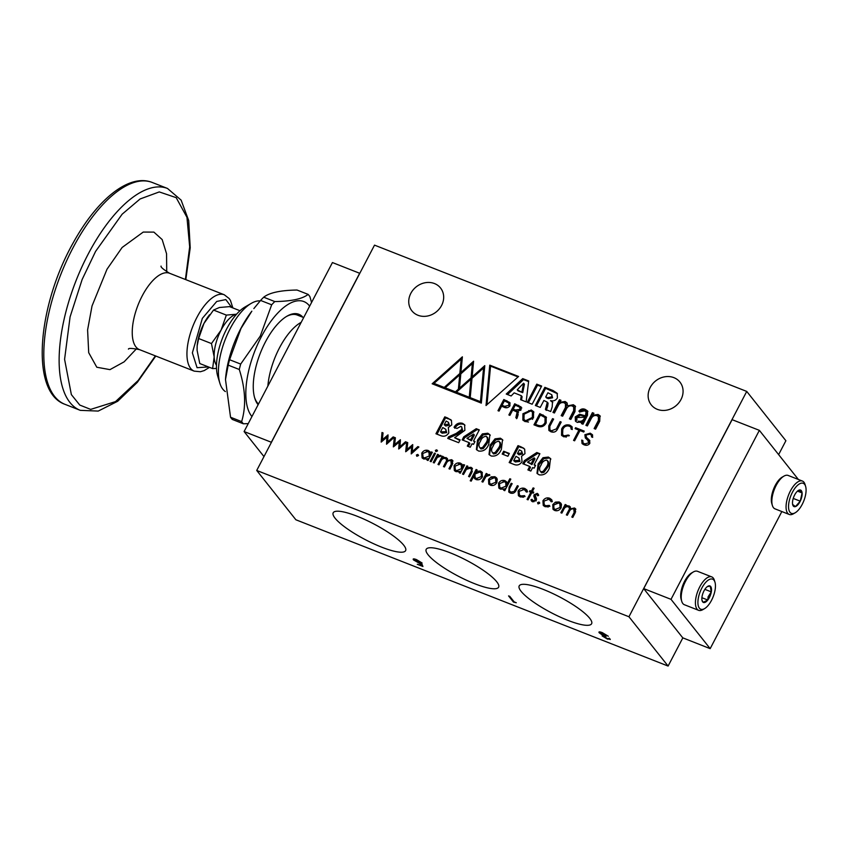 <?xml version="1.0" encoding="UTF-8"?>
<svg xmlns="http://www.w3.org/2000/svg" width="848" height="848" viewBox="0 0 848 848"><rect width="100%" height="100%" fill="white"/><g stroke="black" fill="none" stroke-linecap="round" stroke-linejoin="round"><path stroke-width="1.27" d="M260.177 300.902A48.855 21.052 111.5 0 0 251.273 303.351L244.955 307.018A42.336 18.253 111.5 0 0 226.734 328.801A42.336 18.253 111.5 0 0 217.745 376.258L219.876 383.243A48.855 21.052 111.5 0 0 225.377 391.575M251.273 303.351A48.855 21.052 111.5 0 0 230.253 328.483A48.855 21.052 111.5 0 0 219.876 383.243M225.483 379.501L225.621 377.922A63.833 27.518 -68.5 0 1 240.737 328.706A63.833 27.518 -68.5 0 1 251.856 311.163L240.98 328.462L229.585 359.722A73.606 31.726 -68.5 0 0 228.197 365.128L225.483 379.501L230.539 417.237A73.606 31.726 -68.5 0 0 232.278 419.421L243.365 423.788L248.231 423.618M311.566 302.482L309.87 296.577A73.606 31.726 -68.5 0 0 308.142 294.394L297.044 290.037C280.571 290.292 269.463 292.677 263.707 297.203A73.606 31.726 -68.5 0 0 260.58 300.436L253.849 308.598M309.658 306.139A63.833 27.518 111.5 0 0 261.311 336.794A63.833 27.518 111.5 0 0 251.941 416.538M308.142 294.394C302.482 298.899 291.362 301.294 274.794 301.57L263.707 297.203M260.58 300.436L271.678 304.792A73.606 31.726 -68.5 0 1 274.794 301.57M271.678 304.792L260.283 336.052L240.684 364.078L229.585 359.722M302.916 317.279A50.159 21.613 111.5 0 0 287.006 316.166A50.159 21.613 111.5 0 0 265.413 341.967A50.159 21.613 111.5 0 0 254.76 398.189A50.159 21.613 111.5 0 0 258.131 404.708M258.47 404.04A48.855 21.052 -68.5 0 1 254.559 397.479M286.359 316.548A48.855 21.052 -68.5 0 1 297.266 315.053L303.679 317.576M301.199 322.314A48.855 21.052 111.5 0 0 279.49 347.839A48.855 21.052 111.5 0 0 267.862 386.073M410.824 293.355A18.317 16.038 -38.5 0 0 411.863 310.803A18.317 16.038 -38.5 0 0 441.596 305.45A18.317 16.038 -38.5 0 0 440.557 288.013A18.317 16.038 -38.5 0 0 410.824 293.355M650.215 387.451A18.317 16.038 -38.5 0 0 651.253 404.888A18.317 16.038 -38.5 0 0 680.986 399.546A18.317 16.038 -38.5 0 0 679.948 382.098A18.317 16.038 -38.5 0 0 650.215 387.451M403.722 545.19A40.852 8.936 -152.4 0 0 365.35 519.76A40.852 8.936 -152.4 0 0 333.232 512.722A40.852 8.936 -152.4 0 0 335.098 518.223A40.852 8.936 -152.4 0 0 373.714 543.769A40.852 8.936 -152.4 0 0 405.641 550.585A40.852 8.936 -152.4 0 0 403.722 545.19M496.716 581.749A40.852 8.936 -152.4 0 0 458.355 556.309A40.852 8.936 -152.4 0 0 426.226 549.281A40.852 8.936 -152.4 0 0 428.092 554.772A40.852 8.936 -152.4 0 0 466.707 580.318A40.852 8.936 -152.4 0 0 498.645 587.134A40.852 8.936 -152.4 0 0 496.716 581.749M589.72 618.298A40.852 8.936 -152.4 0 0 551.348 592.869A40.852 8.936 -152.4 0 0 519.23 585.83A40.852 8.936 -152.4 0 0 521.096 591.321A40.852 8.936 -152.4 0 0 559.712 616.867A40.852 8.936 -152.4 0 0 591.639 623.683A40.852 8.936 -152.4 0 0 589.72 618.298M772.38 505.482L771.797 503.553A16.154 6.964 -68.5 0 1 775.231 485.448A16.154 6.964 -68.5 0 1 782.174 477.138L783.923 476.131A17.956 7.738 111.5 0 0 776.196 485.363A17.956 7.738 111.5 0 0 772.38 505.482A17.956 7.738 111.5 0 0 775.019 508.864L789.234 514.45A17.956 7.738 111.5 0 0 793.474 513.771L795.212 512.764A16.154 6.964 111.5 0 0 803.798 500.882A16.154 6.964 111.5 0 0 805.6 486.339A16.154 6.964 111.5 0 0 804.614 484.367A16.154 6.964 111.5 0 0 792.456 492.222A16.154 6.964 111.5 0 0 790.007 512.309A16.154 6.964 111.5 0 0 795.212 512.764M805.6 486.339L805.017 484.42A17.956 7.738 111.5 0 0 803.925 482.215A17.956 7.738 111.5 0 0 802.367 481.039L788.152 475.452A17.956 7.738 111.5 0 0 783.923 476.131M681.75 601.349L681.167 599.419A16.154 6.964 -68.5 0 1 684.59 581.315A16.154 6.964 -68.5 0 1 691.544 572.994L693.293 571.987A17.956 7.738 111.5 0 0 685.566 581.219A17.956 7.738 111.5 0 0 681.75 601.349A17.956 7.738 111.5 0 0 682.841 603.543A17.956 7.738 111.5 0 0 684.389 604.73L698.604 610.316A17.956 7.738 111.5 0 0 702.844 609.638L704.582 608.62A16.154 6.964 111.5 0 0 713.157 596.748A16.154 6.964 111.5 0 0 714.97 582.205A16.154 6.964 111.5 0 0 713.984 580.223A16.154 6.964 111.5 0 0 701.826 588.088A16.154 6.964 111.5 0 0 699.377 608.164A16.154 6.964 111.5 0 0 704.582 608.62M714.97 582.205L714.376 580.276A17.956 7.738 111.5 0 0 713.285 578.082A17.956 7.738 111.5 0 0 711.737 576.894L697.522 571.308A17.956 7.738 111.5 0 0 693.293 571.987M802.367 481.039A17.956 7.738 111.5 0 0 790.41 490.95A17.956 7.738 111.5 0 0 787.686 513.263A17.956 7.738 111.5 0 0 789.234 514.45M711.737 576.894A17.956 7.738 111.5 0 0 698.826 588.756A17.956 7.738 111.5 0 0 697.056 609.129A17.956 7.738 111.5 0 0 698.604 610.316M799.166 490.08L802.091 492.921L800.247 501.179L795.466 506.585A8.883 3.827 -68.5 0 1 793.293 506.023A8.883 3.827 -68.5 0 1 792.753 504.931A8.883 3.827 -68.5 0 1 792.53 503.744A8.883 3.827 -68.5 0 1 794.385 495.497A8.883 3.827 -68.5 0 1 798.466 490.398A8.883 3.827 -68.5 0 1 799.166 490.08A8.883 3.827 -68.5 0 1 802.091 492.921A8.883 3.827 -68.5 0 1 800.247 501.179A8.883 3.827 -68.5 0 1 799.982 501.698A8.883 3.827 -68.5 0 1 795.466 506.585L792.838 504.613M707.243 586.668L710.189 586.063L711.302 591.883L708.122 596.791L707.783 600.024L703.172 602.334A8.883 3.827 -68.5 0 1 702.663 601.879A8.883 3.827 -68.5 0 1 702.123 600.797A8.883 3.827 -68.5 0 1 702.059 596.504A8.883 3.827 -68.5 0 1 705.578 588.374A8.883 3.827 -68.5 0 1 707.836 586.265A8.883 3.827 -68.5 0 1 710.189 586.063A8.883 3.827 -68.5 0 1 711.302 591.883A8.883 3.827 -68.5 0 1 709.352 597.564A8.883 3.827 -68.5 0 1 707.783 600.024A8.883 3.827 -68.5 0 1 703.172 602.334L701.985 600.204M209.583 314.756L208.915 315.615A28.503 12.285 111.5 0 0 203.955 323.448A28.503 12.285 111.5 0 0 197.202 345.422A28.503 12.285 111.5 0 0 197.16 346.037M239.984 310.728L229.532 306.626L219.399 307.506L213.526 310.061L203.955 323.448L198.655 338.522L197.181 345.783L197.075 350.192L199.778 363.538L212.604 368.573L216.516 368.445M198.655 338.522L211.47 343.557L214.173 356.902L212.604 368.573M213.526 310.061L226.352 315.106L221.052 330.169L211.47 343.557M236.56 314.205A28.503 12.285 111.5 0 0 236.486 314.216L226.352 315.106M236.486 314.216A28.503 12.285 111.5 0 0 221.052 330.169A28.503 12.285 111.5 0 0 214.173 356.902A28.503 12.285 111.5 0 0 216.494 365.276M228.197 365.128L239.284 369.495C245.475 388.914 246.259 406.287 241.638 421.604L230.539 417.237M239.284 369.495A73.606 31.726 -68.5 0 1 240.684 364.078M243.365 423.788A73.606 31.726 -68.5 0 1 241.638 421.604M263.982 456.584L244.097 431.547L332.437 262.551L359.785 273.321M244.097 431.547L271.339 442.253L359.679 273.257M746.738 391.426L628.94 616.75L668.097 666.062L295.878 519.771L256.721 470.46L374.519 245.136L746.738 391.426L785.884 440.737L778.634 454.613M459.319 472.824L460.305 473.205L464.609 464.98L463.623 464.587L462.828 466.114L462.118 464.344L460.464 463.178C457.814 462.404 455.673 463.262 454.051 465.764L454.337 470.513L455.98 471.679L460.061 471.403L459.319 472.824M476.29 471.403L477.095 469.887L476.11 469.495L470.216 480.763L471.202 481.145L473.566 476.629L475.972 479.544C478.643 480.297 480.784 479.417 482.385 476.894L482.077 472.219L480.392 471.011L476.29 471.403L476.873 472.135M496.811 482.618L497.246 479.268L496.557 477.88L494.914 476.714L491.151 476.883L488.533 479.374L488.766 484.028L490.462 485.236C493.101 486.01 495.211 485.141 496.811 482.618M510.157 487.483L512.16 483.667L511.174 483.275L509.118 487.208L508.747 491.946L510.379 493.07C513.019 493.833 514.969 492.847 516.231 490.102L518.329 486.095L517.344 485.703L514.142 491.469L510.92 492.063L509.733 491.225L509.309 489.466L510.157 487.483M561.058 507.867L561.493 504.518L560.793 503.129L559.161 501.963L555.398 502.133L552.779 504.624L553.013 509.277L554.709 510.485C557.337 511.259 559.457 510.39 561.058 507.867M538.003 503.924L539.413 503.341L538.989 502.048L537.59 502.631L538.003 503.924L537.59 502.631L538.374 503.617L539.773 503.034M539.413 503.341L538.989 502.048L539.529 502.726M532.353 491.607L534.092 488.278L533.116 487.897L531.378 491.215L529.968 490.663L529.449 491.681L530.848 492.232L527.074 499.451L528.05 499.832L531.834 492.614L533.233 493.165L533.763 492.158L532.353 491.607L533.466 492.72M427.063 460.146L428.039 460.528L432.342 452.291L431.367 451.91L430.561 453.436L429.851 451.666L428.208 450.489C425.548 449.726 423.406 450.585 421.785 453.086L422.081 457.835L423.714 459.001L427.805 458.715L427.063 460.146M431.123 461.747L435.427 453.51L434.452 453.118L430.148 461.354L431.123 461.747M416.813 456.288L418.212 455.715L417.799 454.411L416.389 454.994L416.813 456.288L416.389 454.994L417.174 455.98L418.573 455.397M418.212 455.715L417.799 454.411L418.329 455.09M394.67 444.628L395.38 437.769L394.331 437.356L393.334 446.885L399.228 442.062L398.687 448.995L406.531 442.147L405.503 441.744L400.002 446.726L400.383 439.73L394.67 444.628L395.306 445.433M539.169 474.848C543.918 475.484 547.31 473.258 549.356 468.149L550.5 458.545L548.37 457.051L542.996 457.708L538.12 463.93L536.985 473.322L539.169 474.848M520.63 446.673L518.001 445.635L509.171 462.542L513.782 464.354C517.1 465.753 519.856 464.874 522.039 461.694L521.552 456.266L524.954 453.68L524.668 449.111L520.63 446.673L523.82 448.285M491.204 456.001C495.942 456.637 499.334 454.401 501.38 449.302L502.525 439.688L500.405 438.193L495.02 438.851L490.144 445.073L489.01 454.464L491.204 456.001M473.534 440.96L479.3 429.904L476.237 428.696L463.771 436.815L462.171 439.889L469.114 442.614L467.301 446.08L470.248 447.235L472.06 443.769L473.534 444.352L474.997 441.532L473.534 440.96L474.71 442.094M447.415 417.894L444.787 416.856L435.946 433.763L440.568 435.575C443.875 436.974 446.631 436.095 448.815 432.915L448.327 427.498L451.74 424.901L451.443 420.332L447.415 417.894L451.38 420.491L450.606 419.506M585.904 425.357L587.378 425.929L591.183 418.658C592.498 416.061 594.427 415.064 596.971 415.69L598.423 416.697L598.391 420.428L594.119 428.579L595.593 429.162L599.716 421.255L599.971 415.764L598.063 414.449L593.028 415.234L593.907 413.273L592.392 412.669L585.904 425.357M460.93 372.516L462.383 356.828L432.162 383.784L481.325 403.107L484.791 365.626L472.135 376.915L473.587 361.227L460.93 372.516L461.513 373.247M503.829 399.503L497.988 410.686L499.059 411.11L501.592 406.245L503.5 406.998C506.097 408.376 508.259 407.962 509.987 405.736L509.818 402.577L503.829 399.503L504.422 400.86L508.768 403.023L508.842 405.28L504.677 406.34L502.08 405.312L504.412 400.86M489.762 365.149L486.031 405.524L518.594 376.47L489.762 365.149L490.547 366.135L486.985 404.676M580.435 411.821L584.579 410.814L586.085 411.799L585.47 415.838L579.619 414.237L575.241 416.909L575.41 421.096L577.276 422.421L582.406 421.732L581.484 423.618L583 424.212L587.494 415.329L587.579 410.962L585.332 409.446C582.862 408.344 580.71 408.937 578.866 411.206L580.435 411.821M560.083 402.281L560.963 400.32L559.447 399.726L552.96 412.404L554.422 412.987L558.228 405.704C559.542 403.107 561.471 402.122 564.026 402.736L565.478 403.754L565.436 407.475L561.175 415.637L562.637 416.209L566.443 408.937C567.757 406.34 569.686 405.344 572.241 405.969L573.693 406.976L573.651 410.708L569.39 418.859L570.852 419.442L574.986 411.534L575.241 406.044L573.333 404.729L567.651 405.832L566.93 402.8L565.118 401.496L560.083 402.281L560.666 403.012M535.364 405.492L540.25 407.411L543.886 400.468L547.32 402.175L545.412 409.436L550.712 411.524L552.207 406.807L552.461 401.994L550.596 400.585C553.479 401.38 555.758 400.489 557.422 397.892L557.125 393.239L553.034 390.525L544.861 387.313L535.364 405.492M536.773 384.133L527.276 402.312L532.162 404.231L541.66 386.063L536.773 384.133L537.558 385.119L528.346 402.736M521.054 406.987L514.704 403.786L508.864 414.958L509.924 415.382L512.711 410.05L517.142 412.086L515.828 417.704L517.057 418.181L518.181 414.608L517.492 411.333L521.043 409.807L520.937 406.828M518.202 411.927L518.488 412.457M525.166 421.657L533.487 417.905L533.572 411.63L531.251 410.008L522.93 413.75L522.856 420.036L525.166 421.657M537.166 426.088C541.141 427.636 544.151 426.576 546.186 422.898L546.165 417.036L539.805 413.644L533.964 424.827L537.166 426.088M549.833 426.311L553.617 419.071L552.546 418.658L548.762 425.908L548.857 430.349L550.914 431.77C553.871 432.703 556.044 431.886 557.422 429.311L561.206 422.06L560.136 421.636L556.362 428.876L551.391 430.837L549.928 429.819L549.833 426.311M562.828 429.438C564.079 426.576 566.252 425.463 569.337 426.088L570.821 427.116L571.117 429.109L572.262 429.565L571.923 426.618L569.824 425.166C566.125 424.201 563.401 425.473 561.673 428.982L561.546 435.278L563.729 436.805L569.337 435.469L568.192 435.013L564.217 435.883L562.584 434.738L562.828 429.438M575.082 428.632L578.908 430.137L573.555 440.388L574.605 440.801L579.99 430.561L583.742 432.035L584.23 431.102L575.569 427.699L575.082 428.632M587.823 440.207L588.66 442.889L584.685 443.928L582.958 442.794L582.873 440.547L581.717 440.091L582.046 443.493L583.604 444.617C586.244 445.847 588.321 445.391 589.858 443.25L589.53 440.26L586.392 437.282L586.085 435.024L589.858 434.165L591.395 435.172L591.533 436.911L592.678 437.356L592.328 434.621L590.219 433.18L584.866 434.717L585.311 437.918L589.212 441.808M462.595 423.343C458.959 422.389 456.107 423.703 454.04 427.286L456.987 428.452L460.846 426.311L461.736 426.926L461.821 429.395L456.182 433.434L448.539 436.858L447.733 438.395L458.673 442.688L460.146 439.879L454.623 437.706L464.874 430.339L464.609 424.763L462.595 423.343L464.958 425.283M478.579 451.03C483.318 451.677 486.71 449.44 488.755 444.341L489.9 434.727L487.78 433.233L482.395 433.89L477.519 440.112L476.385 449.504L478.579 451.03M507.878 456.277L509.351 453.468L503.67 451.231L502.196 454.051L507.878 456.277M534.123 464.768L539.9 453.722L536.826 452.514L524.371 460.634L522.76 463.697L529.703 466.432L527.891 469.898L530.837 471.053L532.65 467.587L534.123 468.17L535.597 465.351L534.123 464.768L535.3 465.912M382.331 439.773L383.042 432.915L381.992 432.501L381.176 442.115L386.879 437.218L386.54 444.225L394.193 437.303L393.154 436.9L387.663 441.872L388.034 434.886L382.331 439.773L382.967 440.578M407.019 449.482L407.729 442.624L406.68 442.211L405.683 451.74L411.566 446.917L411.227 453.924L418.88 447.002L417.841 446.599L412.351 451.571L412.722 444.585L407.019 449.482L407.655 450.277M437.886 455.938L438.511 454.719L437.536 454.337L433.233 462.573L434.208 462.955L437.314 457.432L441.246 455.959L440.547 455.344L437.886 455.938L438.352 456.521M441.246 455.959L440.547 455.344L441.108 456.054M435.84 451.581L437.208 451.083L436.752 449.843L435.384 450.362L435.84 451.581L435.384 450.362L436.169 451.348L437.526 450.839M437.208 451.083L436.752 449.843L437.314 450.564M524.244 489.455L526.396 492.052L527.498 491.851L526.778 489.89L524.848 488.48C522.071 487.579 519.824 488.437 518.107 491.045L518.414 495.624L520.312 496.97L525.039 496.536L524.509 495.656L520.852 495.963L519.368 494.903L519.135 491.342L524.244 489.455M536.731 494.363L537.653 495.773L538.692 495.327L537.261 493.356L534.113 494.723L533.816 496.133L535.226 500.013L533.127 500.786L531.993 499.292L530.943 499.801L531.463 500.945L532.65 501.815L536.233 500.362L536.53 498.942L535.109 495.062L536.731 494.363L538.003 495.73M533.127 500.786L533.911 501.772L533.127 500.786M538.067 493.971L538.406 494.532M522.718 378.611L506.245 394.044L511.143 395.974L514.142 392.868L521.308 395.687L520.63 399.694L526.152 401.867L528.686 380.953L522.718 378.611L523.502 379.597L507.539 394.553M568.298 506.775C569.655 507.729 569.739 509.033 568.531 510.697L566.347 514.884L567.333 515.277L569.008 512.075C569.92 509.68 571.51 508.63 573.778 508.927L574.149 512.574L571.817 517.036L572.803 517.428L575.135 512.966L575.538 508.747L574.478 507.984L570.503 508.821L570.089 506.638L567.132 505.599L565.415 506.32L566.167 504.889L565.181 504.507L560.878 512.733L561.864 513.125L563.666 509.659C564.598 507.411 566.135 506.447 568.298 506.775L569.856 508.312L569.824 510.644M573.778 508.927L575.675 511.81M549.069 499.218L551.232 501.804L552.324 501.603L551.603 499.642L549.674 498.232C546.907 497.341 544.66 498.2 542.932 500.808L543.239 505.387L545.137 506.722L549.875 506.298L549.345 505.419L545.677 505.715L544.193 504.655L543.96 501.104L549.069 499.218M503.786 490.303L504.772 490.685L510.814 479.131L509.828 478.749L507.252 483.657L506.489 481.77L504.931 480.646C502.27 479.883 500.14 480.742 498.518 483.243L498.804 487.982L500.447 489.158L504.528 488.872L503.786 490.303M486.561 475.06L487.187 473.852L486.211 473.47L481.908 481.696L482.883 482.088L485.989 476.565L489.921 475.092L489.211 474.477L486.561 475.06L487.017 475.654M489.921 475.092L489.211 474.477L489.784 475.187M467.057 467.725L467.831 466.241L466.856 465.859L462.542 474.096L463.527 474.477L466.389 469.347L470.248 468.234L471.223 468.912L471.467 470.672L468.584 476.459L469.559 476.852L471.764 472.643L472.145 468.149L470.947 467.29L467.057 467.725L467.608 468.425M445.423 458.482C446.779 459.436 446.854 460.74 445.656 462.404L443.472 466.591L444.447 466.983L446.122 463.782C447.044 461.386 448.634 460.337 450.892 460.634L451.274 464.28L448.942 468.743L449.928 469.124L452.249 464.672L452.662 460.453L451.592 459.69L447.627 460.528L447.214 458.344L444.257 457.305L442.539 458.026L443.281 456.595L442.306 456.213L438.003 464.439L438.978 464.831L440.79 461.365C441.713 459.118 443.26 458.153 445.423 458.482L446.981 460.019L446.949 462.351M450.892 460.634L452.79 463.517M628.94 616.75L256.721 470.46M414.725 560.422C414.153 559.532 414.895 559.468 416.962 560.221L422.081 562.998L416.527 559.616C413.644 558.556 412.626 558.652 413.485 559.913L420.905 564.132L421.456 565.468L417.301 564.27L422.919 566.475L421.869 563.941L414.725 560.422L415.181 559.139M413.188 559.086L414.534 560.115M508.567 595.9L513.464 602.059L516.284 602.737L514.185 601.91L509.796 596.377L508.567 595.9M609.012 638.639L606.903 638.459L603.384 636.413L606.087 636.784L605.589 636.148L600.342 633.191L602.79 633.255L608.313 636.244L602.313 632.629C599.547 631.601 598.497 631.643 599.165 632.767L602.748 635.29L602.154 635.926L607.422 639.095L610.242 639.116L608.981 638.724L609.277 638.162M610.253 639.509L608.726 638.894M598.932 632.089L599.165 632.767L599.26 631.898M600.342 633.191L600.755 632.099M603.384 636.413L602.451 635.364M682.831 637.876L668.097 666.062M798.36 479.459L759.363 430.349L732.047 419.643L643.706 588.639L682.778 637.844L710.168 648.646L781.845 511.545M460.782 472.294L460.061 471.403M454.761 470.958L454.708 467.004M454.793 466.697L454.051 465.764M458.588 463.941L461.248 464.163L460.464 463.178M461.248 464.163L462.457 464.874M463.538 467.015L462.828 466.114M464.344 465.488L463.623 464.587M476.11 469.495L476.82 470.396M482.417 472.739L478.654 471.764M481.176 471.997L480.392 471.011M473.566 476.629L474.795 478.834M473.64 476.714L474.583 474.891M475.463 473.216L476.364 471.488M494.914 476.714L496.917 478.42M489.211 484.494L489.169 480.646M489.275 480.307L488.533 479.374M491.84 477.731L491.151 476.883M493.027 477.488L495.698 477.7M511.174 483.275L511.895 484.176M509.733 491.225L510.92 492.063M511.704 493.048L513.008 493.282M514.768 492.253L514.142 491.469M518.064 486.604L517.344 485.703M509.203 492.402L509.309 489.476M509.839 488.119L509.118 487.208M559.161 501.963L561.153 503.67M553.458 509.743L553.415 505.896M553.521 505.556L552.779 504.624M556.076 502.981L555.398 502.133M557.274 502.737L559.945 502.949M533.116 487.897L533.827 488.798M531.558 493.123L530.848 492.232M530.519 492.105L529.968 490.663M530.753 491.649L532.162 492.2L531.378 491.215M428.516 459.616L427.805 458.715M422.505 458.27L422.442 454.327M422.537 454.019L421.785 453.086M426.321 451.263L428.982 451.475L428.208 450.489M428.982 451.475L430.19 452.185M431.282 454.337L430.561 453.436M432.077 452.811L431.367 451.91M434.452 453.118L435.162 454.019M394.331 437.356L395.316 438.427M399.376 442.253L400.426 441.352M400.616 447.5L400.002 446.726M406.118 442.529L405.503 441.744M399.588 448.444L400.012 443.048L399.228 442.062M394.288 446.302L395.115 438.342M548.37 457.051L550.861 459.075M537.42 473.788L538.904 464.916L538.12 463.93M538.904 464.916L543.78 458.694L542.996 457.708M543.78 458.694L549.154 458.037M510.242 462.966L518.785 446.62L518.001 445.635M518.785 446.62L521.414 447.659M500.405 438.193L502.885 440.229M489.444 454.931L490.928 446.059L490.144 445.073M490.928 446.059L495.804 439.836L495.02 438.851M495.804 439.836L501.189 439.179M476.237 428.696L479.014 430.466M468.372 446.504L469.898 443.599L469.114 442.614M463.241 440.313L464.556 437.801L463.771 436.815M464.556 437.801L477.021 429.682M437.027 434.187L445.56 417.841L444.787 416.856M445.56 417.841L448.2 418.88M592.392 412.669L593.176 413.654L586.986 425.781M593.028 415.234L593.611 415.965M600.31 416.283L598.847 415.435L595.222 415.435M598.423 416.697L599.207 417.682L599.165 421.414L595.201 429.003M462.213 358.662L461.365 359.414M434.197 383.656L433.476 384.303M473.417 363.061L472.569 363.813M472.135 376.915L472.718 377.646M484.621 367.47L483.773 368.223M502.09 405.323L501.603 406.256M506.807 400.68L507.581 401.666L504.613 400.5M510.146 403.086L507.581 401.666M518.064 376.947L490.547 366.135M586.085 411.799L586.869 412.785L586.858 415.668L586.074 414.683M587.908 411.471L586.116 410.432C583.647 409.33 581.495 409.923 579.65 412.192M582.406 421.732L583.191 422.717L582.544 424.032M579.619 414.237L580.392 415.223L576.025 417.894L575.856 421.562M585.47 415.838L586.254 416.824L580.392 415.223M586.858 415.668L586.254 416.824M567.27 403.319L565.902 402.482L562.277 402.482M567.651 405.832L568.298 406.637M575.569 406.563L574.117 405.715L570.704 405.694M573.693 406.976L574.478 407.962L574.435 411.693L570.46 419.283M565.478 403.754L566.263 404.74L566.22 408.46L562.245 416.061M559.447 399.726L560.221 400.712L554.041 412.828M544.861 387.313L545.646 388.299L536.445 405.916M557.475 393.737L545.646 388.299M550.543 400.691L552.779 402.514M547.32 402.175L548.105 403.16L547.67 406.362L546.197 410.421M541.363 386.624L537.558 385.119M514.704 403.786L515.298 405.132M513.21 409.139L512.722 410.061M521.838 407.973L515.489 404.772M516.633 415.223L517.418 416.209L516.612 418.689M517.142 412.086L517.927 413.071L517.418 416.209M533.922 412.139L532.035 410.994L528.707 410.612M524.658 413.241L523.714 414.736L523.29 420.502M546.515 417.545L540.399 415.001L545.031 417.566L545.031 422.442C543.589 425.442 541.215 426.385 537.908 425.261L535.512 424.318L535.035 425.251M539.805 413.644L540.589 414.63M553.32 419.633L552.546 418.658M553.882 432.12L552.175 431.823L549.928 429.819M556.362 428.876L557.115 429.819M560.136 421.636L560.92 422.611M548.762 425.908L549.546 426.894L549.303 430.816M572.04 429.47L570.821 427.116M562.584 434.738L566.263 437.144M568.192 435.013L568.923 435.936M563.305 428.611L562.457 429.968L561.98 435.745M572.252 427.127L567.662 425.76M578.908 430.137L579.682 431.123L579.004 432.438M575.569 427.699L576.163 429.056M583.933 431.664L576.354 428.685M581.717 440.091L582.502 441.077L582.491 443.949M587.261 445.179L585.459 444.914L582.958 442.794M588.607 441.193L589.413 443.939M586.053 435.098L585.756 438.416M592.657 435.13L588.332 433.869M591.395 435.172L592.508 437.292M589.858 440.737L586.392 437.282M454.825 428.272C456.892 424.689 459.743 423.375 463.379 424.329M459.849 440.441L454.623 437.706M448.804 438.808L449.313 437.844L448.539 436.858M449.313 437.844L456.955 434.42L462.595 430.381L461.821 429.395M462.595 430.381L461.736 426.926M487.78 433.233L490.261 435.257M476.82 449.97L478.304 441.098L477.519 440.112M478.304 441.098L483.18 434.876L482.395 433.89M483.18 434.876L488.565 434.218M503.67 451.231L509.054 454.03M503.267 454.475L504.443 452.217M536.826 452.514L539.604 454.284M528.972 470.322L530.488 467.418L529.703 466.432M523.841 464.121L525.156 461.619L524.371 460.634M525.156 461.619L537.611 453.5M381.992 432.501L382.978 433.572M387.027 437.398L388.077 436.497M388.278 442.656L387.663 441.872M393.779 437.674L393.154 436.9M387.239 443.589L387.663 438.204L386.879 437.218M381.939 441.458L382.766 433.487M406.68 442.211L407.665 443.271M411.715 447.108L412.764 446.207M412.965 452.355L412.351 451.571M418.467 447.373L417.841 446.599M411.927 453.288L412.351 447.903L411.566 446.917M406.627 451.157L407.453 443.197M437.536 454.337L438.246 455.238M440.875 456.213L439.889 456.309M436.985 457.867L437.95 456.023M526.831 491.967L525.749 490.526M519.368 494.903L520.852 495.963M521.637 496.949L523.449 497.225M518.849 496.091L518.817 492.179M518.87 491.999L518.107 491.045M522.813 489.169L525.633 489.466L524.848 488.48M525.633 489.466L527.117 490.398M531.919 501.401L530.943 499.801M531.728 500.786L532.544 500.394M535.904 500.871L535.226 500.013M536.01 500.998L535.374 499.122M536.159 500.108L534.6 497.797M535.385 498.783L533.816 496.133M534.6 497.119L534.897 495.709L534.113 494.723M536.498 494.299L538.045 494.342M528.601 381.6L523.502 379.597M521.308 395.687L522.092 396.673L521.52 400.044M565.181 504.507L565.892 505.408M565.923 506.966L565.415 506.32M570.407 507.168L567.736 506.627M567.916 506.585L567.132 505.599M569.782 506.818L568.997 505.832M570.948 509.383L570.503 508.821M575.866 509.298L573.407 508.811M575.251 508.97L574.478 507.984M564.535 508.228L565.489 506.404M551.656 501.73L550.575 500.278M544.193 504.655L545.677 505.715M546.462 506.701L548.274 506.977M543.674 505.853L543.642 501.942M543.695 501.762L542.932 500.808M547.649 498.921L550.458 499.218L549.674 498.232M550.458 499.218L551.942 500.15M505.249 489.773L504.528 488.872M499.228 488.427L499.175 484.484M499.26 484.176L498.518 483.243M503.055 481.42L505.715 481.632L504.931 480.646M505.715 481.632L506.839 482.3M507.973 484.558L507.252 483.657M510.538 479.639L509.828 478.749M486.211 473.47L486.922 474.361M489.54 475.346L488.565 475.442M485.66 477L486.625 475.156M466.856 465.859L467.566 466.76M472.484 468.69L469.569 468.064M471.732 468.276L470.947 467.29M472.241 471.647L471.467 470.672M471.223 468.912L472.272 471.562M466.177 469.622L467.121 467.82M442.306 456.213L443.016 457.114M443.048 458.673L442.539 458.026M447.532 458.874L444.861 458.333M445.03 458.291L444.257 457.305M446.896 458.524L446.122 457.538M448.073 461.089L447.627 460.528M452.991 460.994L450.532 460.517M452.376 460.676L451.592 459.69M441.66 459.934L442.603 458.111M421.286 563.793L421.456 565.468M422.58 565.658L421.562 565.266M513.75 601.497L509.648 596.324M600.193 632.915L599.451 632.205M604.073 635.512L603.288 636.138M732.121 419.643L643.706 588.639M643.77 588.629L671.012 599.335L710.168 648.646M461.715 470.513L460.231 471.605M458.63 471.923L455.27 469.76L455.026 466.156L459.945 464.195L461.28 465.139L461.46 468.721L456.542 470.682L455.27 469.76M461.28 465.139L462.595 468.827M478.685 479.735L477.265 479.512L475.124 477.53L474.933 474.021L479.862 472.018L481.176 472.972L481.399 476.523L476.481 478.526L475.124 477.53M481.176 472.972L482.501 476.661M493.165 485.448L491.766 485.204L489.688 483.286L489.508 479.767L494.384 477.721L495.592 478.59L495.826 482.247L490.981 484.219L489.688 483.286M495.592 478.59L496.949 482.321M557.412 510.697L556.012 510.454L553.935 508.535L553.755 505.016L558.631 502.97L559.839 503.839L560.072 507.496L555.228 509.468L553.935 508.535M559.839 503.839L561.196 507.57M429.448 457.835L427.964 458.927M426.364 459.245L423.014 457.083L422.76 453.479L427.689 451.507L429.014 452.461L429.205 456.044L424.276 458.005L423.014 457.083M429.014 452.461L430.328 456.15M547.649 461.1C549.25 463.029 549.091 465.319 547.193 467.979L543.928 472.347L541.533 472.802L540.748 471.817C539.084 469.972 539.18 467.746 541.045 465.117C542.116 461.98 544.056 460.316 546.865 460.114L548.402 461.651M518.997 458.068L519.941 461.407L515.33 461.98L513.697 460.665L515.966 456.33L518.997 458.068L519.156 460.422L513.697 460.665M521.69 451.104L522.58 453.924L519.008 454.804L517.439 453.51L519.368 449.832L521.69 451.104L521.796 452.927L517.439 453.51M499.673 442.243C501.274 444.172 501.126 446.461 499.218 449.122L495.963 453.489L493.557 453.945L492.773 452.959C491.109 451.125 491.204 448.889 493.07 446.271C494.14 443.122 496.08 441.458 498.889 441.257L500.437 442.794M471.371 440.78L474.371 435.035L473.587 434.049L470.587 439.794L471.371 440.78L466.951 438.374L473.587 434.049M445.772 429.289L446.716 432.628L442.115 433.201L440.483 431.886L442.741 427.551L445.772 429.289L445.931 431.643L440.483 431.886M448.465 422.336L449.366 425.145L445.783 426.025L444.214 424.731L446.143 421.053L448.465 422.336L448.581 424.159L444.214 424.731M460.061 388.935L459.478 388.204L460.814 373.873L472.368 363.559L473.152 364.545L471.827 378.886L471.117 379.512M470.916 379.257L471.7 380.243L470.036 398.242L457.178 393.196L456.394 392.211L470.916 379.257L469.251 397.256L456.394 392.211M483.572 367.968L484.356 368.954L481.24 402.652L471 398.624L470.216 397.638L472.007 378.272L483.572 367.968L480.456 401.666L470.216 397.638M445.401 388.055L434.77 384.388L433.996 383.402L461.164 359.16L461.948 360.146L460.623 374.477L459.923 375.102M456.606 392.465L445.974 388.787L445.189 387.801L459.711 374.848L460.496 375.834L459.213 389.688M508.768 403.023L509.553 404.008L509.521 406.457M507.062 407.718L502.864 406.298L502.08 405.312M576.926 420.195L576.831 417.534L584.738 417.216C583.572 420.502 581.41 421.816 578.272 421.138L579.057 422.124L581.071 422.442M582.576 421.954L585.523 418.202L584.738 417.216M551.783 394.723L552.589 397.797L548.412 398.677L546.504 397.924L545.73 396.938L547.914 392.762L551.783 394.723L551.804 396.811L547.638 397.691L545.73 396.938M519.877 407.326L520.683 410.337L519.898 409.351L515.478 410.019L513.199 409.128L515.287 405.132L519.877 407.326L519.898 409.351M517.598 411.46L513.199 409.128M528.505 422.039L526.438 421.71L523.958 419.527L524.085 414.206L530.774 410.93L532.47 412.128L532.343 417.449L525.654 420.725L523.958 419.527M532.47 412.128L533.244 413.114L532.555 419.389M545.031 417.566L545.815 418.552L545.381 424.18M540.918 426.756L536.296 425.304L535.512 424.318L540.388 415.001M487.049 437.282C488.649 439.211 488.501 441.501 486.593 444.161L483.339 448.528L480.933 448.984L480.148 447.998C478.484 446.165 478.579 443.928 480.445 441.299C481.516 438.162 483.455 436.497 486.264 436.296L487.812 437.833M531.961 464.598L534.971 458.853L534.187 457.867L531.177 463.612L531.961 464.598L527.551 462.181L534.187 457.867M524.435 384.239L522.739 392.677L518.011 390.822L517.238 389.836L523.576 383.232L524.435 384.239M506.182 487.992L504.698 489.084M503.097 489.402L499.737 487.24L499.493 483.636L504.412 481.664L505.747 482.618L505.927 486.201L501.009 488.162L499.737 487.24M505.747 482.618L507.062 486.307M759.363 430.349L671.012 599.335M457.326 471.668L456.542 470.682M462.181 469.622L461.46 468.721M477.265 479.512L476.481 478.526M482.088 477.403L481.399 476.523M491.766 485.204L490.981 484.219M496.515 483.116L495.826 482.247M556.012 510.454L555.228 509.468M560.761 508.365L560.072 507.496M425.06 458.991L424.276 458.005M429.915 456.945L429.205 456.044M541.533 472.802L540.748 471.817L543.155 471.361L543.928 472.347M547.193 467.979L546.409 466.994L543.155 471.361M546.865 460.114C548.465 462.043 548.317 464.333 546.409 466.994M519.941 461.407L519.156 460.422M522.58 453.924L521.796 452.927M493.557 453.945L492.773 452.959L495.179 452.503L495.963 453.489M499.218 449.122L498.433 448.136L495.179 452.503M498.889 441.257C500.49 443.186 500.341 445.476 498.433 448.136M470.587 439.794L466.951 438.374M446.716 432.628L445.931 431.643M449.366 425.145L448.581 424.159M472.368 363.559L471.043 377.901L471.827 378.886M471.043 377.901L459.478 388.204M470.036 398.242L469.251 397.256M481.24 402.652L480.456 401.666M461.164 359.16L459.839 373.491L460.623 374.477M445.009 388.405L444.225 387.419L433.996 383.402M459.839 373.491L444.225 387.419M459.711 374.848L458.386 389.179L458.969 389.91M456.213 392.815L455.429 391.829L445.189 387.801M458.386 389.179L455.429 391.829M480.933 448.984L480.148 447.998L482.554 447.543L483.339 448.528M486.593 444.161L485.809 443.175L482.554 447.543M486.264 436.296C487.865 438.225 487.717 440.515 485.809 443.175M531.177 463.612L527.551 462.181M522.739 392.677L517.238 389.836M523.651 383.254L521.955 391.691M501.793 489.148L501.009 488.162M506.638 487.102L505.927 486.201M802.091 492.921L797.491 491.119M800.247 501.179L793.23 498.423M711.302 591.883L704.868 589.36M701.9 597.713L707.783 600.024M194.224 371.138L139.517 349.641A41.033 17.691 -68.5 0 1 142.199 295.92A41.033 17.691 -68.5 0 1 143.291 293.896A41.033 17.691 -68.5 0 1 169.547 273.257L224.254 294.754A41.033 17.691 111.5 0 0 197.987 315.403A41.033 17.691 111.5 0 0 196.906 317.417A41.033 17.691 111.5 0 0 194.224 371.138L200.435 371.731L204.262 370.565L209.498 367.354M80.295 410.347L64.978 404.326A119.208 51.378 -68.5 0 1 72.758 248.273A119.208 51.378 -68.5 0 1 75.917 242.422A119.208 51.378 -68.5 0 1 152.184 182.447L167.501 188.457A119.208 51.378 111.5 0 0 91.234 248.443A119.208 51.378 111.5 0 0 88.075 254.294A119.208 51.378 111.5 0 0 80.295 410.347L98.23 411.079L117.692 401.263L137.334 382.342L155.788 356.033M208.449 366.94L197.065 367.693L192.369 352.842L202.343 318.36L216.728 301.453L225.812 299.577L231.801 307.517M136.517 348.74L124.137 361.831L109.954 369.633L96.799 367.237L88.701 352.673L87.598 329.936L92.029 305.958L107.007 269.219L122.133 247.468L143.238 232.076L153.88 232.108L162.169 239.56L166.558 253.732L166.727 271.869M155.385 355.874L138.182 380.455L115.519 401.602L90.672 409.393L79.765 405.058L71.359 394.606L64.586 359.319L70.077 316.919L82.129 279.522L95.58 251.4L122.144 214.194L140.1 198.973L159.276 191.924L176.183 197.648L186.952 217.311L189.676 246.853L185.405 279.49M516.061 490.42L515.351 489.519M591.024 415.562L591.809 416.548M598.063 414.449L598.847 415.435M598.391 420.428L599.165 421.414M585.332 409.446L586.116 410.432M575.241 416.909L576.025 417.894M565.118 401.496L565.902 402.482M573.333 404.729L574.117 405.715M573.651 410.708L574.435 411.693M565.436 407.475L566.22 408.46M558.079 402.609L558.864 403.595M553.034 390.525L553.808 391.511M546.886 405.376L547.67 406.362M518.573 405.302L519.358 406.287M531.251 410.008L532.035 410.994M543.791 415.891L543.006 414.905M551.391 430.837L552.175 431.823M564.217 435.883L565.001 436.868M561.673 428.982L562.457 429.968M569.824 425.166L570.609 426.152M584.685 443.928L585.459 444.914M588.66 442.889L589.445 443.875M584.866 434.717L585.65 435.702M590.219 433.18L591.003 434.165M456.955 434.42L456.182 433.434M574.87 513.475L574.149 512.574M569.252 511.609L568.531 510.697M471.318 473.491L470.608 472.59M451.984 465.181L451.274 464.28M446.377 463.315L445.656 462.404M515.33 461.98L514.545 460.994M519.008 454.804L518.223 453.818M442.115 433.201L441.331 432.215M445.783 426.025L444.999 425.039M504.677 406.34L505.461 407.326M509.627 406.266L508.842 405.28M579.057 422.124L578.272 421.138M548.412 398.677L547.638 397.691M552.589 397.797L551.804 396.811M516.262 411.004L515.478 410.019M525.654 420.725L526.438 421.71M538.692 426.247L537.908 425.261M545.815 423.428L545.031 422.442M139.517 349.641C132.288 348.231 128.589 348.051 128.43 349.111M232.861 307.93L230.455 300.478L229.204 298.57L224.254 294.754M161.067 266.092C160.537 267.056 163.367 269.441 169.547 273.257M185.818 279.649L190.217 247.817L188.701 220.586L181.133 200.139L167.501 188.457M64.978 404.326C29.786 392.083 37.545 305.407 73.564 242.189C97.085 199.736 128.928 173.225 152.184 182.447"/></g></svg>
